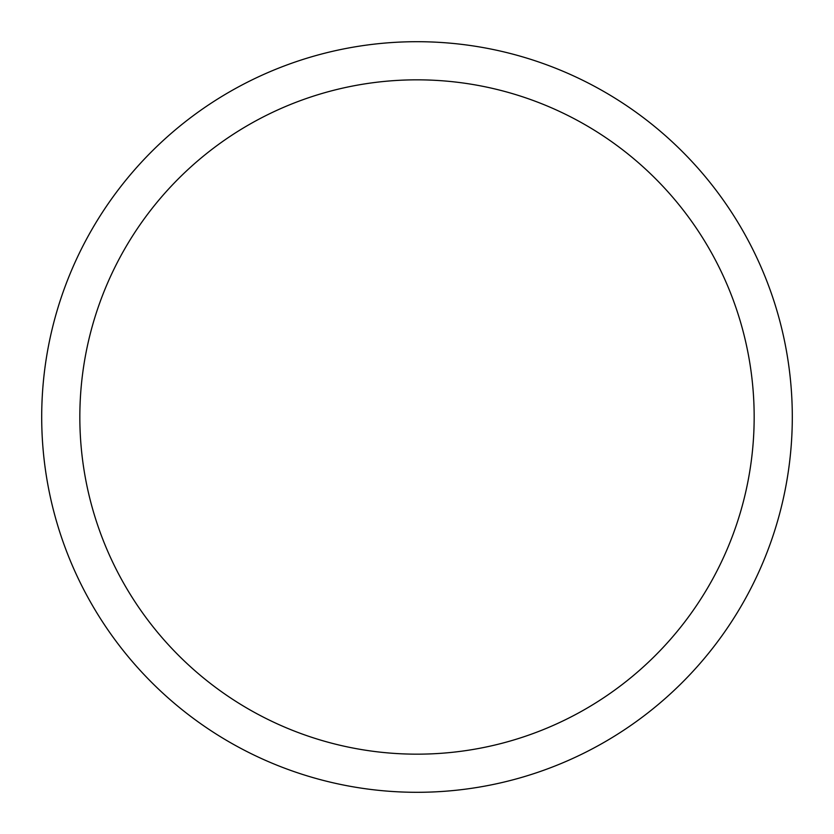 <?xml version="1.0" encoding="UTF-8"?>
<svg xmlns="http://www.w3.org/2000/svg" width="834" height="834" viewBox="0 0 834 834"><rect width="100%" height="100%" fill="white"/><g stroke="black" fill="none" stroke-linecap="round" stroke-linejoin="round"><path stroke-width="1.25" d="M792.3 417A375.3 375.3 0 0 0 417 41.7A375.3 375.3 0 0 0 41.7 417A375.3 375.3 0 0 0 417 792.3A375.3 375.3 0 0 0 792.3 417M754.165 417A337.165 337.165 0 0 0 417 79.835A337.165 337.165 0 0 0 79.835 417A337.165 337.165 0 0 0 417 754.165A337.165 337.165 0 0 0 754.165 417"/></g></svg>
